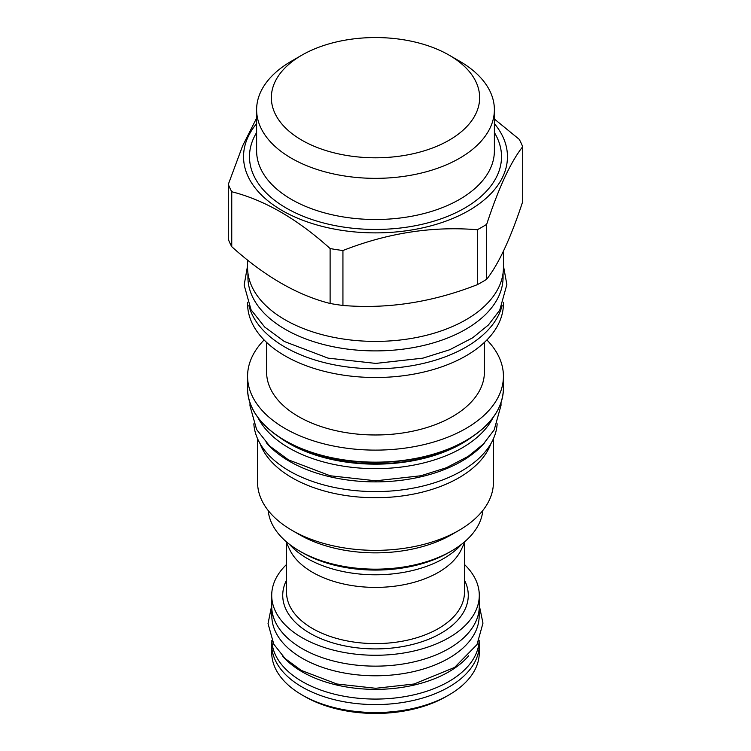 <?xml version="1.0" encoding="UTF-8"?>
<svg xmlns="http://www.w3.org/2000/svg" width="751" height="751" viewBox="0 0 751 751"><rect width="100%" height="100%" fill="white"/><g stroke="black" fill="none" stroke-linecap="round" stroke-linejoin="round"><path stroke-width="1.13" d="M493.022 417.622A122.329 70.632 180 0 1 462.006 447.953A122.329 70.632 0 0 1 257.978 417.622M264.099 339.959A127.923 73.851 0 0 0 247.577 376.26A127.923 73.851 0 0 0 326.544 444.498A127.923 73.851 0 0 0 465.949 428.483A127.923 73.851 180 0 0 503.423 376.26A127.923 73.851 180 0 0 486.901 339.959M484.395 342.409L484.395 372.102A108.895 62.868 180 0 1 452.506 416.561A108.895 62.868 0 0 1 333.829 430.192A108.895 62.868 0 0 1 266.605 372.102L266.605 342.409M503.423 302.353L503.423 303.657A127.923 73.851 180 0 1 465.949 355.88A127.923 73.851 0 0 1 326.544 371.886A127.923 73.851 0 0 1 247.577 303.657L247.577 302.353M248.9 305.516A127.923 73.851 0 0 0 335.171 365.005A127.923 73.851 0 0 0 465.949 347.14A127.923 73.851 180 0 0 502.1 305.516M503.067 273.054L503.067 277.25A127.567 73.645 180 0 1 424.315 345.291A127.567 73.645 180 0 1 285.296 329.332A127.567 73.645 0 0 1 247.933 277.25L247.933 273.054M247.577 260.034L247.577 267.544A127.923 73.851 0 0 0 326.544 335.781A127.923 73.851 0 0 0 465.949 319.766A127.923 73.851 0 0 0 503.423 267.544L503.423 251.163M486.686 279.259C498.683 264.042 510.68 238.189 522.687 201.681L522.687 146.745C510.68 161.953 498.683 187.816 486.686 224.324A150.744 87.032 180 0 1 482.095 227.093A150.744 87.032 0 0 1 477.298 229.74L477.298 284.676A150.744 87.032 0 0 0 482.095 282.019A150.744 87.032 180 0 0 486.686 279.259L486.686 224.324M522.687 146.745A150.744 87.032 180 0 0 519.251 139.348L494.383 119.024M494.383 123.624A131.96 76.189 180 0 1 468.812 210.571A131.96 76.189 0 0 1 299.133 218.823A131.96 76.189 0 0 1 256.617 123.624M256.617 118.085L242.573 145.976L228.313 184.352A150.744 87.032 0 0 0 231.749 191.749C264.54 200.038 297.321 218.963 330.111 248.543A150.744 87.032 0 0 0 342.935 250.524C387.723 232.951 432.51 226.023 477.298 229.74M231.749 191.749L231.749 246.685A150.744 87.032 0 0 1 228.313 239.287L228.313 184.352M231.749 246.685C264.54 276.265 297.321 295.199 330.111 303.479L330.111 248.543M330.111 303.479A150.744 87.032 0 0 0 342.935 305.46L342.935 250.524M342.935 305.46C387.723 309.177 432.51 302.249 477.298 284.676M459.565 158.245A118.883 68.641 0 0 0 494.383 109.712A118.883 68.641 0 0 0 459.565 61.178L449.145 55.161A104.145 60.127 0 0 0 301.864 55.161L291.435 61.178A118.883 68.641 0 0 0 256.617 109.712A118.883 68.641 0 0 0 330.008 173.124A118.883 68.641 0 0 0 459.565 158.245M291.435 61.178L301.855 55.161A104.145 60.127 0 0 0 301.855 55.161A104.145 60.127 0 0 0 301.864 140.193A104.145 60.127 0 0 0 449.136 140.193A104.145 60.127 0 0 0 449.145 55.161M266.276 442.639A121.737 70.284 0 0 0 289.417 461.292A121.737 70.284 180 0 0 484.714 442.639M253.838 423.808A121.737 70.284 0 0 0 289.417 470.999A121.737 70.284 180 0 0 420.072 486.704A121.737 70.284 180 0 0 497.162 423.808M490.891 443.7A117.935 68.088 180 0 1 458.889 477.786A117.935 68.088 0 0 1 341.921 494.909A117.935 68.088 0 0 1 260.109 443.7M257.565 438.734L257.565 482.264A117.935 68.088 0 0 0 292.111 530.413A117.935 68.088 0 0 0 458.889 530.413L451.492 534.684L458.889 530.413A117.935 68.088 180 0 0 493.435 482.264L493.435 438.734M292.111 530.413L299.508 534.684A107.468 62.051 0 0 0 451.492 534.684M268.191 510.502A107.468 62.051 0 0 0 299.508 550.99A107.468 62.051 0 0 0 451.492 550.99L451.492 550.99A107.468 62.051 0 0 0 482.809 510.502M448.807 552.539L451.492 550.99L448.807 552.539A103.666 59.855 0 0 1 302.193 552.539L299.508 550.99M461.621 544.231A96.532 55.734 180 0 1 307.243 558.462A96.532 55.734 180 0 1 289.379 544.231M285.896 541.377L289.539 549.263A88.965 51.359 180 0 0 312.594 572.356A88.965 51.359 0 0 0 398.593 585.639A88.965 51.359 0 0 0 461.461 549.263L465.104 541.377M286.535 564.489A103.788 59.92 0 0 0 271.712 595.346A103.788 59.92 0 0 0 302.109 637.721A103.788 59.92 0 0 0 415.219 650.704A103.788 59.92 0 0 0 479.288 595.346A103.788 59.92 0 0 0 464.465 564.489M271.712 595.346L271.712 606.217A103.788 59.92 0 0 0 302.109 648.592A103.788 59.92 0 0 0 415.219 661.584A103.788 59.92 0 0 0 479.288 606.217L479.288 595.346M479.166 609.089L479.166 615.923A103.666 59.855 180 0 1 415.172 671.225A103.666 59.855 180 0 1 302.193 658.252A103.666 59.855 0 0 1 271.834 615.923L271.834 609.089M282.338 655.773A103.666 59.855 0 0 0 302.193 671.835A103.666 59.855 180 0 0 468.652 655.783M271.853 640.312A103.666 59.855 0 0 0 302.193 681.542A103.666 59.855 180 0 0 414.299 694.722A103.666 59.855 180 0 0 479.147 640.312M271.89 641.185A103.788 59.92 0 0 0 271.712 644.658A103.788 59.92 0 0 0 302.109 687.034A103.788 59.92 0 0 0 415.219 700.016A103.788 59.92 0 0 0 479.288 644.658A103.788 59.92 0 0 0 479.11 641.185M448.891 694.985L446.197 696.543A99.986 57.724 0 0 1 304.803 696.543L302.109 694.994A103.788 59.92 180 0 1 302.109 694.985A103.788 59.92 0 0 0 448.891 694.985A103.788 59.92 0 0 0 479.288 652.619L479.288 644.658M304.803 696.543L302.109 694.985A103.788 59.92 180 0 1 271.712 652.619L271.712 644.658M280.198 437.795A122.329 70.632 0 0 0 462.006 443.456A122.329 70.632 0 0 0 470.802 437.795M285.962 441.288A122.488 70.716 0 0 0 462.118 443.034A122.488 70.716 0 0 0 465.038 441.288M247.577 388.305C247.004 417.002 278.058 444.705 323.409 456.035C370.337 468.577 429.694 462.259 465.808 440.846C490.356 426.258 502.898 408.741 503.423 388.305A127.923 73.851 180 0 1 465.949 440.527A127.923 73.851 180 0 1 326.544 456.533A127.923 73.851 180 0 1 247.577 388.305L247.577 376.26M256.617 132.561A126.018 72.753 0 0 0 308.379 218.269A126.018 72.753 0 0 0 464.606 208.14A126.018 72.753 0 0 0 494.383 132.561M256.617 109.712L256.617 150.867A118.883 68.641 0 0 0 330.008 214.279A118.883 68.641 0 0 0 459.565 199.4A118.883 68.641 0 0 0 494.383 150.867L494.383 109.712M464.465 542.766L464.465 592.239A88.965 51.359 0 0 1 409.548 639.692A88.965 51.359 0 0 1 312.594 628.559A88.965 51.359 180 0 1 286.535 592.239L286.535 542.766M286.535 580.166A92.767 53.556 180 0 0 309.91 633.224A92.767 53.556 0 0 0 422.907 641.382A92.767 53.556 0 0 0 464.465 580.166M503.423 388.305L503.423 376.26M500.992 402.686L501.039 405.296L494.186 429.882L483.325 444.094L468.173 456.392L446.329 467.76L420.767 475.777L375.772 480.8L330.224 475.777L288.459 459.865L269.656 446.038L256.598 429.497L249.97 405.812L250.008 402.686M503.423 265.751L506.869 284.563L499.725 310.172L488.385 325.005L472.557 337.856L449.689 349.759L422.926 358.143L375.791 363.409L328.074 358.143L284.338 341.489L264.681 327.032L251.05 309.769L244.141 285.098L247.577 265.751M479.288 605.437L482.968 623.152L477.007 644.565L454.59 667.432L414.083 684.001L375.735 688.282L336.917 684.001L301.235 670.408L285.08 658.514L273.805 644.236L268.041 623.612L271.712 605.437"/></g></svg>
